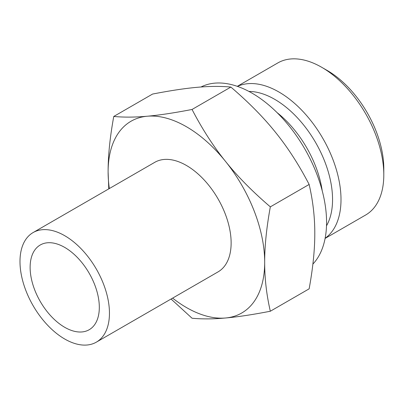 <?xml version="1.0" encoding="UTF-8"?>
<svg xmlns="http://www.w3.org/2000/svg" width="404" height="404" viewBox="0 0 404 404"><rect width="100%" height="100%" fill="white"/><g stroke="black" fill="none" stroke-linecap="round" stroke-linejoin="round"><path stroke-width="0.61" d="M325.134 238.259A87.809 50.697 -120 0 0 335.613 167.211A87.809 50.697 -120 0 0 278.911 92.001A87.809 50.697 -120 0 0 237.456 86.39M200.98 87.001A105.444 60.878 60 0 1 252.01 93.137A105.444 60.878 60 0 1 318.226 177.886A105.444 60.878 60 0 1 312.883 264.09M325.104 238.426L365.615 215.034A87.809 50.697 -120 0 0 383.8 174.836A87.809 50.697 -120 0 0 321.71 67.291A87.809 50.697 -120 0 0 277.806 62.943L237.294 86.335M321.71 67.291L327.164 70.442A80.093 46.243 -120 0 0 327.164 70.442L321.71 67.291M383.8 174.836L383.8 168.539A80.093 46.243 -120 0 0 327.169 70.442M192.046 109.469C202.247 129.083 213.413 146.405 225.543 161.423C237.592 176.487 252.525 191.632 270.332 206.858C266.529 227.725 264.645 246.208 264.686 262.307C264.645 278.452 266.529 294.763 270.332 311.237L309.141 288.835C312.949 267.963 314.827 249.48 314.792 233.381C314.827 217.236 312.949 200.924 309.141 184.451C298.945 164.832 287.779 147.516 275.644 132.497C263.595 117.433 248.667 102.288 230.856 87.062C220.655 86.113 209.489 86.193 197.359 87.294C185.31 88.355 170.377 90.607 152.571 94.056L113.761 116.458C123.957 117.407 135.123 117.327 147.258 116.226C159.307 115.165 174.235 112.913 192.046 109.469L230.856 87.062M64.721 247.415A48.924 28.245 60 0 1 96.682 290.526A48.924 28.245 60 0 1 89.183 329.73A48.924 28.245 60 0 1 64.721 327.306A48.924 28.245 60 0 1 32.759 284.194A48.924 28.245 60 0 1 40.259 244.991A48.924 28.245 60 0 1 64.721 247.415M270.332 311.237C252.525 314.686 237.592 316.938 225.543 317.993C213.413 319.099 202.247 319.18 192.046 318.231L171.064 299.016M270.332 206.858L309.141 184.451M108.777 188.87L108.11 171.912C108.075 155.813 109.954 137.33 113.761 116.458M64.721 235.704A63.266 36.527 60 0 1 106.05 291.456A63.266 36.527 60 0 1 96.354 342.148A63.266 36.527 60 0 1 64.721 339.017A63.266 36.527 60 0 1 23.392 283.265A63.266 36.527 60 0 1 33.088 232.573A63.266 36.527 60 0 1 64.721 235.704M172.604 298.127A110.716 63.923 -120 0 0 186.401 307.51A110.716 63.923 -120 0 0 225.543 317.993A110.716 63.923 -120 0 0 264.686 262.307A110.716 63.923 -120 0 0 225.543 161.423A110.716 63.923 -120 0 0 186.401 126.71A110.716 63.923 -120 0 0 147.258 116.226A110.716 63.923 -120 0 0 108.11 171.912A110.716 63.923 -120 0 0 109.338 188.547M33.088 232.573L154.767 162.322A63.266 36.527 60 0 1 186.401 165.453A63.266 36.527 60 0 1 227.73 221.205A63.266 36.527 60 0 1 218.034 271.897L96.354 342.148M326.508 225.796A81.835 47.248 -120 0 0 274.69 99.318A81.835 47.248 -120 0 0 248.93 91.43M322.23 190.824A79.674 46 -120 0 0 277.078 112.62"/></g></svg>
